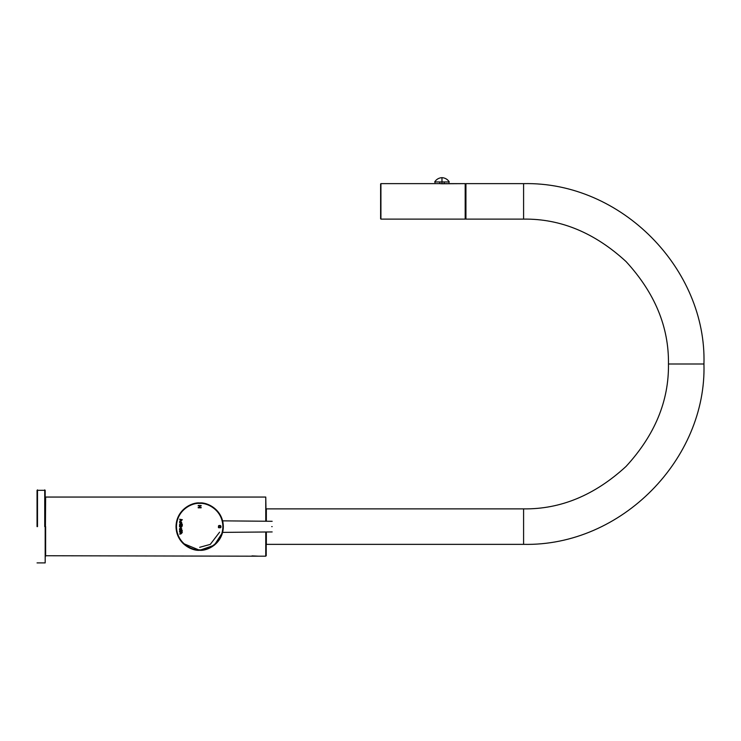 <?xml version="1.0" encoding="UTF-8"?>
<svg xmlns="http://www.w3.org/2000/svg" width="741" height="741" viewBox="0 0 741 741"><rect width="100%" height="100%" fill="white"/><g stroke="black" fill="none" stroke-linecap="round" stroke-linejoin="round"><path stroke-width="1.11" d="M182.962 543.357L199.672 550.267C206.591 551.221 223.004 544.126 223.328 526.619C223.004 509.113 206.591 502.009 199.672 502.963C192.753 502.009 176.339 509.113 176.015 526.619C176.339 544.126 192.753 551.221 199.672 550.267L199.672 549.831C192.882 550.758 176.775 543.792 176.46 526.619C176.775 509.438 192.882 502.472 199.672 503.408C206.461 502.472 222.569 509.438 222.884 526.619C222.569 543.792 206.461 550.758 199.672 549.831C206.461 550.758 222.569 543.792 222.884 526.619C222.569 509.438 206.461 502.472 199.672 503.408C192.882 502.472 176.775 509.438 176.46 526.619C176.775 543.792 192.882 550.758 199.672 549.831L199.672 550.267C192.753 551.221 176.339 544.126 176.015 526.619C176.339 509.113 192.753 502.009 199.672 502.963C206.591 502.009 223.004 509.113 223.328 526.619C223.004 544.126 206.591 551.221 199.672 550.267L198.236 550.23M199.764 550.267L214.325 545.191L222.606 532.418M37.495 526.619L37.495 489.875L37.495 526.619M44.738 526.619L44.738 489.875L44.738 526.619M266.204 520.849L265.76 497.054L265.76 520.849L265.76 497.054L45.627 497.054L45.182 562.91L45.182 490.32L45.182 526.619M37.05 526.619L37.05 490.32L37.05 526.619M179.554 529.935L181.702 529.935L181.758 528.842L180.628 527.749L181.758 528.842L181.702 529.935L179.554 529.935L179.507 528.833L180.628 527.749L179.554 529.509M219.206 527.509L218.391 527.444L218.595 525.675C220.512 525.11 221.281 525.693 220.892 527.416L220.272 527.833L220.475 525.99L218.762 525.999L218.66 527.212L219.206 527.509L218.762 525.999L220.475 525.99L220.272 527.833L220.892 527.416C221.281 525.693 220.512 525.11 218.595 525.675L218.391 527.444L219.104 527.879M182.369 519.71L181.508 519.71L181.758 520.321L180.795 521.201L179.554 521.201L181.36 520.33L179.554 519.228L182.369 519.71L179.554 519.228L181.36 520.33L179.554 521.201L180.795 521.201L181.758 520.321L181.508 519.71L182.369 519.71L179.554 519.228L180.813 519.71M181.712 523.692L182.369 524.517L181.712 525.119L181.332 524.517L179.6 525.063L180.082 524.044L181.712 523.692L179.507 524.6L179.98 525.119L180.156 524.517L181.332 524.517L181.712 525.119L182.369 524.517L181.332 523.692M180.082 530.565L181.712 530.213L182.369 531.028L181.712 531.64L181.332 531.028L179.6 531.584L180.082 530.565L179.6 531.584L181.332 531.028L181.712 531.64L182.369 531.028L181.332 530.213L179.507 531.112L179.98 531.64M180.813 532.52L179.554 532.038L182.369 532.52L181.508 532.52L181.758 533.131L180.795 534.011L179.554 534.011L181.36 533.131L179.554 532.038L181.36 533.131L179.554 534.011L180.795 534.011L181.758 533.131L181.508 532.52L182.369 532.52L179.554 532.038L182.369 532.52M179.554 525.971L179.554 525.499L182.24 525.499L182.369 525.971L181.508 525.971L181.675 527.027L180.6 527.555L179.507 526.592L179.554 525.499L182.24 525.499L182.369 525.971L179.554 525.499L179.507 526.592L180.6 527.555L181.675 527.027L181.508 525.971L182.369 525.971M179.507 522.544L180.628 521.469L181.758 522.562L180.647 523.655L179.507 522.544L180.628 521.469L179.507 522.544L180.647 523.655L181.758 522.562L180.628 521.469M201.154 507.428L198.19 507.817L199.588 507.428L199.588 505.89L198.19 505.501L201.154 505.501L199.94 505.89L199.94 507.428L201.154 507.817L199.94 507.428L199.94 505.89L201.154 505.501L198.19 505.501L199.588 505.89L199.588 507.428L198.19 507.817L201.154 507.817L198.19 507.428M222.596 532.436L222.735 531.862M222.958 530.769L223.05 530.204M223.217 528.889L223.291 527.925M223.06 523.09L222.911 522.21M222.902 522.146L222.754 521.423M222.698 521.219L222.476 520.33M219.614 532.158L210.268 544.394L199.672 547.312L210.268 544.394L219.614 532.158L210.268 544.394L199.672 547.312M181.758 533.131L180.776 533.529M182.24 530.565L182.369 531.028M181.332 531.028L180.156 531.028M180.804 527.064L179.896 526.545L180.183 525.971L179.896 526.545L180.804 527.064L181.091 525.971L181.369 526.527M180.183 525.971L181.091 525.971L179.896 526.545M182.24 524.044L182.369 524.517M181.332 524.517L180.156 524.517M179.98 525.119L179.507 524.6L180.082 524.044M180.628 523.165L179.906 522.562L180.647 521.951L179.906 522.562L180.628 523.165L181.36 522.544L180.647 521.951L181.36 522.544L180.628 523.165M181.758 520.321L180.776 520.719M198.19 505.89L201.154 505.89M220.272 527.833L220.892 527.416L220.188 527.462M218.595 525.675L218.391 527.444L218.595 525.675M218.762 525.999L220.475 525.99L218.762 525.999M181.702 529.509L180.748 529.935M180.628 529.454L179.906 528.852L180.647 528.24L181.36 528.824L180.628 529.454L181.36 528.824L180.647 528.24L179.906 528.852L180.628 529.454M181.36 522.544L180.647 521.951L179.906 522.562M181.36 528.824L180.647 528.24L179.906 528.852M271.715 526.619C271.715 533.464 271.715 533.464 271.715 526.619C271.715 519.774 271.715 519.774 271.715 526.619C271.715 519.774 271.715 519.774 271.715 526.619C271.715 533.464 271.715 533.464 271.715 526.619M272.16 526.619C272.16 532.936 272.16 532.936 272.16 526.619C272.16 520.302 272.16 520.302 272.16 526.619M523.591 508.872C560.567 509.373 594.708 495.229 626.034 466.441C654.822 435.124 668.966 400.974 668.465 363.998C668.966 400.974 654.822 435.124 626.034 466.441C594.708 495.229 560.567 509.373 523.591 508.872L523.591 544.357L523.591 508.872L266.343 508.872L266.343 520.849M465.932 183.629L465.932 219.114L523.591 219.114L465.932 219.114L465.932 183.629L523.591 183.629L523.591 219.114C560.567 218.614 594.708 232.757 626.034 261.545C654.822 292.871 668.966 327.022 668.465 363.998C668.966 327.022 654.822 292.871 626.034 261.545C594.708 232.757 560.567 218.614 523.591 219.114L523.591 183.629C621.727 181.508 706.784 269.381 703.95 363.998L668.465 363.998L703.95 363.998C706.784 458.605 621.727 546.478 523.591 544.357L266.343 544.357L266.343 532.381L266.343 542.82M380.92 183.629L380.92 219.114L380.92 183.629L439.765 183.629L380.92 183.629L380.624 218.817L380.624 183.925M444.202 183.629L465.191 183.629L441.979 183.768L439.765 183.629L441.979 183.768L441.979 182.545L441.979 183.768L444.202 183.629L444.202 182.545M380.92 219.114L465.191 219.114L465.191 183.629L465.191 219.114L465.932 218.373M465.191 183.629L465.932 184.37L465.191 183.629M441.979 182.545C450.25 182.545 450.25 182.545 441.979 182.545C433.707 182.545 433.707 182.545 441.979 182.545L441.979 181.943L434.68 181.943L449.278 181.943L441.979 181.943L441.979 182.545M441.979 181.943L449.278 181.943L434.68 181.943L441.979 181.943L441.979 177.645L441.979 181.943M266.204 532.381L266.204 555.741L265.76 532.381L265.76 556.185L258.516 556.185M45.627 526.619L45.627 556.185L45.627 526.619M251.783 556.176L258.516 556.185L252.005 555.889M200.496 502.982L195.643 503.306M37.05 490.32L45.182 490.32M37.05 562.91L45.182 562.91M272.16 531.936L222.615 532.381M272.16 521.293L222.615 520.849M439.765 183.629L439.765 182.545M448.944 182.545L449.278 181.943C447.564 179.303 445.128 177.868 441.979 177.645C438.829 177.868 436.403 179.303 434.68 181.943L435.013 182.545M45.182 555.741L251.708 556.185"/></g></svg>
